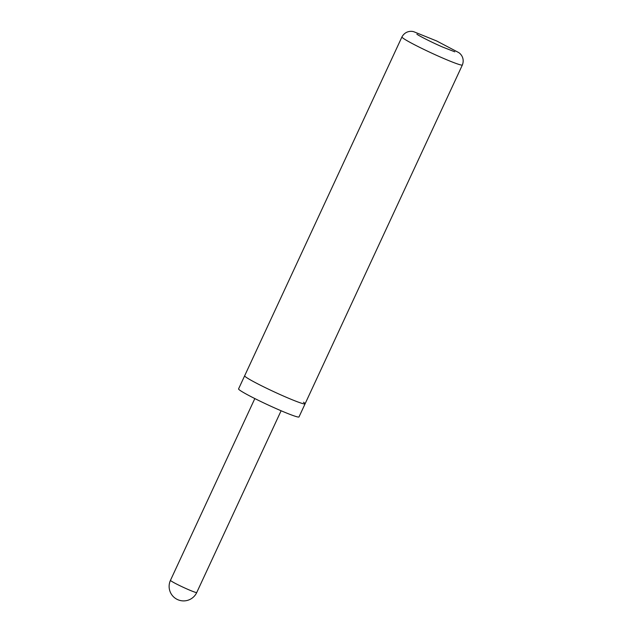 <?xml version="1.0" encoding="UTF-8"?>
<svg xmlns="http://www.w3.org/2000/svg" width="632" height="632" viewBox="0 0 632 632"><rect width="100%" height="100%" fill="white"/><g stroke="black" fill="none" stroke-linecap="round" stroke-linejoin="round"><path stroke-width="0.95" d="M305.082 403.824L462.371 64.978A33.306 2.157 24.9 0 1 441.879 57.694A33.306 2.157 24.9 0 1 401.944 36.933L244.663 375.779A33.306 2.157 24.9 0 0 246.251 377.351A33.306 2.157 24.9 0 0 279.352 394.218A33.306 2.157 24.9 0 0 305.082 403.824L298.999 416.93A33.306 2.157 24.9 0 1 273.269 407.324A33.306 2.157 24.9 0 1 240.168 390.458A33.306 2.157 24.9 0 1 238.58 388.885L244.663 375.779A33.306 2.157 24.9 0 0 284.598 396.541A33.306 2.157 24.9 0 0 305.082 403.824A33.306 2.157 24.9 0 0 303.494 402.252M254.838 398.571L170.466 580.326A14.481 0.94 24.9 0 0 171.161 581.006A14.481 0.94 24.9 0 0 187.83 589.356A14.481 0.94 24.9 0 0 196.742 592.524L281.106 410.768M401.944 36.933C405.278 30.865 411.337 30.81 413.992 31.813L436.704 40.985L458.508 52.472C460.989 53.854 464.852 58.523 462.371 64.978M454.803 51.816L442.89 47.163C432.865 42.873 419.379 36.056 416.891 34.215L416.907 34.231M170.466 580.326A14.481 14.481 0 0 0 175.356 598.322A14.481 14.481 0 0 0 196.742 592.524"/></g></svg>
